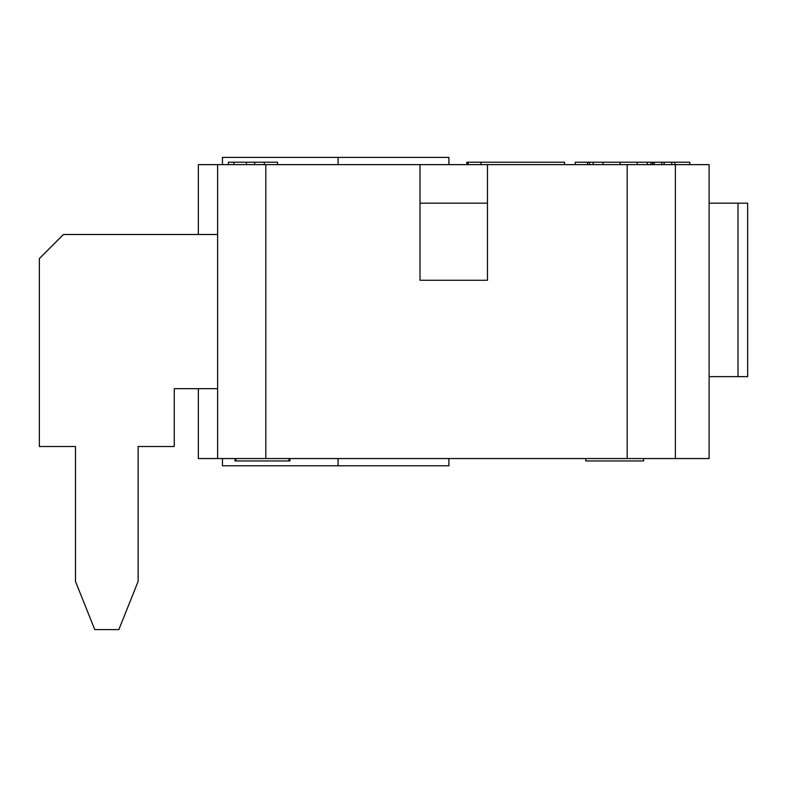 <?xml version="1.0" encoding="UTF-8"?>
<svg xmlns="http://www.w3.org/2000/svg" width="787" height="787" viewBox="0 0 787 787"><rect width="100%" height="100%" fill="white"/><g stroke="black" fill="none" stroke-linecap="round" stroke-linejoin="round"><path stroke-width="1.18" d="M217.625 234.496L63.442 234.496L39.35 258.589L39.35 446.504L75.483 446.504L75.483 581.416L94.765 629.6L118.857 629.6L138.128 581.416L138.128 446.504L174.261 446.504L174.261 388.68L217.625 388.68M709.107 203.174L747.65 203.174L747.65 376.639L738.009 376.639L738.009 203.174M709.107 376.639L738.009 376.639M420.002 164.631L487.458 164.631L487.458 280.27L420.002 280.27L420.002 164.631L198.354 164.631L198.354 234.496M468.186 164.631L468.186 162.22L466.809 162.22L466.809 164.631M467.931 164.631L467.931 162.22M652.62 164.631L652.62 162.22L575.258 162.22L575.258 164.631M650.987 164.631L650.987 162.22M647.337 164.631L647.337 162.22M637.283 164.631L637.283 162.22M603.068 164.631L603.068 162.22M593.123 164.631L593.123 162.22M589.571 164.631L589.571 162.22M587.741 164.631L587.741 162.22M654.292 164.631L654.292 162.22L652.62 162.22M689.825 164.631L689.825 162.22L654.253 162.22M564.554 164.631L564.554 162.22L468.186 162.22M652.817 164.631L652.817 162.22M587.535 164.631L587.535 162.22M652.767 164.631L652.767 162.22M277.555 164.631L277.555 162.22L228.348 162.22L228.348 164.631M254.663 164.631L254.663 162.22M233.936 164.631L233.936 162.22M674.862 164.631L674.862 162.22M671.744 164.631L671.744 162.22M664.09 164.631L664.09 162.22M198.354 388.68L198.354 458.546L709.107 458.546L709.107 164.631L487.458 164.631M448.915 164.631L448.915 157.4L222.446 157.4L222.446 164.631M487.458 203.174L420.002 203.174M643.618 458.546L643.618 460.956L585.794 460.956L585.794 458.546M235.018 458.546L235.018 460.956L289.901 460.956L289.901 458.546M235.962 458.546L235.962 460.956M288.957 458.546L288.957 460.956M222.446 458.546L222.446 465.776L448.915 465.776L448.915 458.546M217.625 164.631L217.625 458.546M675.374 164.631L675.374 458.546M620.126 164.631L620.126 162.22M480.985 164.631L480.985 162.22M264.294 164.631L264.294 162.22M246.4 164.631L246.4 162.22M661.749 164.631L661.749 162.22M338.085 164.631L338.085 157.4M265.809 164.631L265.809 458.546M627.19 164.631L627.19 458.546M338.085 458.546L338.085 465.776"/></g></svg>
